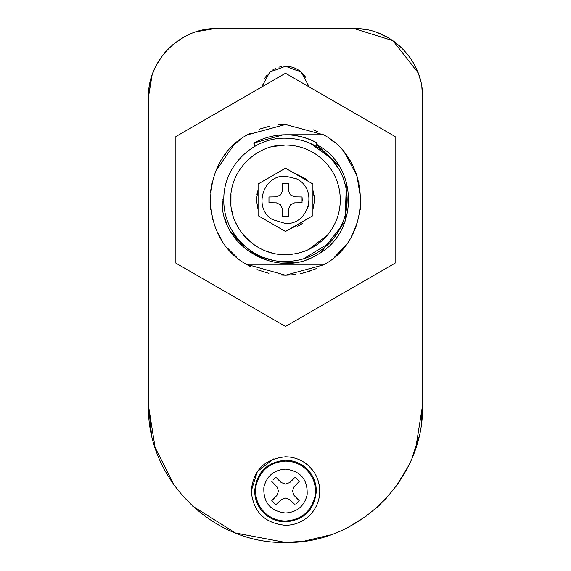 <?xml version="1.0" encoding="UTF-8"?>
<svg xmlns="http://www.w3.org/2000/svg" width="571" height="571" viewBox="0 0 571 571"><rect width="100%" height="100%" fill="white"/><g stroke="black" fill="none" stroke-linecap="round" stroke-linejoin="round"><path stroke-width="0.86" d="M338.967 169.13L330.966 158.188C318.611 145.155 303.451 138.489 285.5 138.182C252.546 137.333 222.983 166.896 223.832 199.85C222.983 232.804 252.546 262.367 285.5 261.518L291.974 261.175M303.508 258.827L329.695 242.861C341.108 230.798 346.932 216.459 347.168 199.85L346.754 192.713M285.5 261.518C302.744 261.254 317.476 255.03 329.695 242.861C317.476 255.03 302.744 261.254 285.5 261.518C302.744 261.254 317.476 255.03 329.695 242.861C341.108 230.798 346.932 216.459 347.168 199.85C346.968 183.941 341.572 170.051 330.966 158.188L323.464 151.258M338.953 230.598L343.949 219.514M346.447 209.229L346.997 195.296M345.605 186.046L343.05 177.688M347.168 199.85C346.968 183.941 341.572 170.051 330.966 158.188L310.688 143.564M298.069 139.474L296.777 139.224M231.412 229.478L232.982 232.176M241.918 243.482L244.952 246.315M263.823 257.585L272.574 260.148M337.233 233.411L342.507 223.375M345.334 184.933L343.185 178.045M265.586 514.607C258.492 508.361 254.852 500.51 254.666 491.06C256.493 472.331 266.771 462.053 285.5 460.226C293.658 460.333 300.731 463.16 306.727 468.691C312.987 474.836 316.191 482.288 316.334 491.06C314.507 509.789 304.229 520.067 285.5 521.894C278.006 521.815 271.368 519.382 265.586 514.607M305.05 462.924L309.082 466.207C316.041 473.031 319.603 481.317 319.76 491.06C319.674 499.389 316.969 506.762 311.659 513.186C304.721 521.066 295.999 525.113 285.5 525.32C264.687 523.286 253.267 511.866 251.24 491.06C253.267 470.247 264.687 458.827 285.5 456.8C294.565 456.921 302.423 460.055 309.082 466.207L313.829 471.789M251.24 491.06L257.371 471.503L273.566 458.941M319.76 491.06C319.674 499.389 316.969 506.762 311.659 513.186C304.721 521.066 295.999 525.113 285.5 525.32M318.111 480.568L319.403 486.142M281.196 499.618L285.5 498.055L289.804 499.618L285.5 498.055L281.196 499.618L275.843 504.793L271.767 500.717L273.488 502.787M278.505 491.06L276.942 495.364L278.505 491.06L276.942 486.756L278.505 491.06M273.045 479.804L275.843 477.327L281.196 482.502L285.493 484.065L281.196 482.502M289.804 482.502L285.493 484.065L289.804 482.502L295.157 477.327L298.376 480.282M292.495 491.067L294.058 486.756L292.495 491.067L294.058 495.364L292.495 491.067M297.819 502.466L299.233 500.717L294.058 495.364L299.233 500.717L296.085 504.093M271.767 500.717L276.942 495.364M276.942 486.756L271.767 481.403M299.233 481.403L294.058 486.756M295.157 504.793L289.804 499.618M281.567 66.564L278.891 67.164M275.665 68.342L272.046 70.369M267.157 74.772L264.659 78.355M262.196 84.558L261.968 85.586M305.621 77.171L303.18 74.016C298.376 68.948 292.48 66.357 285.5 66.236L269.733 72.153L261.739 86.978M305.671 77.249L301.01 71.925M296.549 68.934L294.45 67.97M308.84 84.701L309.139 86.192M246.329 264.245L285.5 275.222L293.394 274.808M300.582 273.695L311.259 270.683M339.081 252.853L345.155 245.915M210.328 205.353L210.471 207.059M219.521 236.287L219.885 236.936M250.255 133.221L247.507 134.756C198.344 160.515 198.344 239.185 247.507 264.944L251.211 266.971M251.161 266.942L247.507 264.944L323.493 264.944C372.656 239.185 372.656 160.515 323.493 134.756L285.5 124.478L277.884 124.863M259.398 129.139L269.919 126.105L259.42 129.132M240.591 139.317L235.645 143.328M211.605 185.004L210.678 190.743M332.872 141.223L329.032 138.325M317.412 131.566L313.443 129.853M285.65 134.756L323.493 134.756L285.5 124.478L277.877 124.863M250.276 133.214L247.507 134.756L285.5 124.478L247.279 134.884M219.036 235.395L219.55 236.337M278.677 274.915L285.5 275.222L295.257 274.587M303.536 273.031L316.341 268.627M356.197 173.712L355.976 173.127M349.067 159.352L345.926 154.798M344.706 153.206L343.478 151.686M359.016 183.212L358.766 182.156M356.297 173.991L355.89 172.899M349.973 160.801L345.74 154.548M351.508 236.244L356.982 223.746M360.872 200.007L360.251 209.5L360.872 200.535M339.517 252.418L344.805 246.372M151.815 75.893L148.46 97.07L148.46 405.41L155.076 447.478L174.291 485.493M354.163 28.55L215.859 28.557M415.831 447.757L422.54 405.41L422.54 97.07C423.482 60.455 390.635 27.608 354.02 28.55L216.98 28.55C180.365 27.608 147.518 60.455 148.46 97.07L149.088 87.827M192.363 505.942L235.48 532.993L285.5 542.45C358.731 544.341 424.431 478.641 422.54 405.41C424.431 478.641 358.731 544.341 285.5 542.45C212.269 544.341 146.569 478.641 148.46 405.41L148.46 97.07L152.122 74.965M304.058 541.187L330.381 534.891M348.995 526.855L366.454 515.984M375.19 509.025L386.26 498.297M397.709 484.087L408.493 465.85M239.363 140.252L233.618 145.177L215.931 170.843M360.872 199.85L356.982 175.954L345.719 154.52M285.5 275.222L323.714 264.816M334.727 256.929L345.755 245.13M352.735 233.917L357.91 220.77M236.173 256.836L228.15 248.763L236.787 257.364M257.007 269.626L268.927 273.373M210.128 199.893L210.785 209.8M212.598 218.986L212.719 219.442M217.472 232.304L221.277 239.299M212.241 182.142L210.449 192.87M225.424 154.334L224.71 155.291M219.771 162.971L216.302 169.972M211.377 186.175L210.521 192.184M210.128 199.914L210.592 208.215M217.851 233.075L220.67 238.293M175.868 136.555L175.868 263.145L285.5 326.441L395.132 263.145L395.132 136.555L285.5 73.259L175.868 136.555M320.881 252.439L345.034 221.591L346.447 182.442M339.217 166.204L317.19 144.963L316.334 146.447M223.832 199.85L222.119 199.85L222.84 209.4M224.895 218.4L226.273 222.412M230.406 231.176L246.279 249.634L267.942 260.747M281.189 263.081L294.179 262.631M306.798 259.548L309.71 258.427M222.119 199.85C219.956 246.729 277.677 280.047 317.19 254.737C358.866 233.175 358.866 166.525 317.19 144.963M302.573 223.439L297.341 226.459M291.688 228.307L307.726 218.664M280.318 228.507L263.274 218.664M256.379 199.85L258.092 209.693L256.379 199.85L258.092 190.007M263.281 181.028L280.318 171.193L263.281 181.028M290.682 171.193L305.542 178.723L307.726 181.036M256.914 194.304L258.035 190.179M314.214 194.996L314.621 199.85L312.908 209.693M312.908 190.007L314.621 199.85M331.894 229.042L327.354 235.245C316.255 247.864 302.302 254.338 285.5 254.666C256.208 255.423 229.927 229.142 230.684 199.85C229.927 170.558 256.208 144.277 285.5 145.034C300.003 145.227 312.58 150.244 323.236 160.087C334.37 171 340.066 184.255 340.316 199.85C340.173 213.176 335.855 224.981 327.354 235.245L308.447 249.627M230.948 205.196L230.977 194.176M249.527 158.488L253.674 155.219M272.438 146.611L285.5 145.034M293.109 254.138L285.5 254.666L278.798 254.252M273.224 253.274L267.585 251.654M252.682 243.753L243.71 235.331M237.429 226.195L235.173 221.569M233.004 215.617L231.312 208.13M304.422 251.297L301.11 252.396M333.378 173.149L334.642 175.568M258.092 187.745L258.092 184.026L285.5 168.202L312.908 184.026L285.5 168.202L258.092 184.026L258.092 215.674L285.5 231.498L312.908 215.674L312.908 184.026L312.908 215.674M285.5 176.161L296.335 178.78C318.275 188.494 309.453 224.931 285.5 223.539L272.31 219.528C252.874 208.058 262.967 174.869 285.5 176.161M308.725 204.532L307.512 208.615M301.395 222.319L285.5 231.498L258.092 215.674L258.092 211.955M288.376 183.312L282.624 183.312L282.495 190.75L280.554 194.904L276.4 196.845L268.962 196.974L268.962 202.726L276.4 202.855L280.554 204.796L282.495 208.95L282.624 216.388L288.376 216.388L288.505 208.95L290.439 204.796L294.6 202.855L302.038 202.726L302.038 196.974L294.6 196.845L290.439 194.904L288.505 190.75L288.376 183.312L282.624 183.312M302.273 200.5L302.038 196.974M421.876 87.563L422.54 97.07L422.54 405.41L421.17 424.738M354.02 28.55L392.962 40.691L418.1 72.81M150.023 82.502L151.558 76.7M155.919 65.972L162.071 56.086M356.09 226.266L356.518 225.102M360.729 204.511L360.772 203.768M349.966 160.801L346.604 155.719M210.728 190.364L210.62 191.249M210.135 200.657L210.171 202.477M232.062 253.003L233.732 254.63M285.343 134.756L323.493 134.756M316.662 142.793L316.191 142.443C306.591 137.361 296.363 134.799 285.5 134.756M317.248 144.613L316.998 143.221M283.287 134.792L254.266 142.864M253.888 143.457L254.666 146.447M317.005 145.284L316.191 142.443C295.728 132.222 275.272 132.222 254.809 142.443L253.995 145.284M309.261 86.978L301.274 72.153L285.5 66.236M415.167 66.15L418.85 74.88L420.563 80.739M413.34 62.781L410.128 57.735M400.728 46.936L393.954 41.39M388.544 37.886L378.023 32.89M367.703 29.928L360.636 28.871M422.54 101.217L422.54 99.325M148.46 99.761L148.46 101.21M214.917 28.579L196.695 31.619M183.862 37.086L172.849 44.652M166.197 51.069L164.798 52.668M155.455 66.914L152.471 73.966M151.443 433.86L148.46 405.41M418.671 437.729L412.219 457.578M407.301 468.213L396.053 486.385M379.665 504.978L374.098 509.96M303.608 541.251L285.5 542.45M266.157 513.936C257.778 506.363 254.395 496.991 256.008 485.814C259.884 470.468 269.712 462.232 285.5 461.104C293.423 461.211 300.303 463.952 306.12 469.326C313.6 476.835 316.555 485.828 314.992 496.306C311.116 511.652 301.288 519.888 285.5 521.016C278.213 520.938 271.767 518.582 266.157 513.936M307.127 494.907C304.286 506.156 297.077 512.194 285.5 513.022C270.333 511.088 263.124 502.487 263.873 487.213C266.714 475.964 273.923 469.926 285.5 469.098C300.667 471.032 307.876 479.633 307.127 494.907"/></g></svg>
